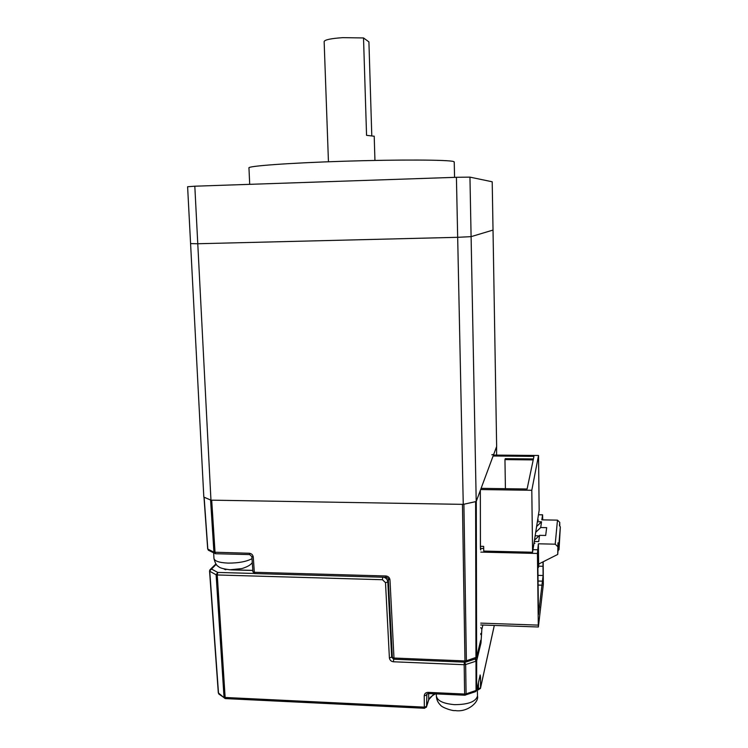 <?xml version="1.0" encoding="UTF-8"?>
<svg xmlns="http://www.w3.org/2000/svg" width="748" height="748" viewBox="0 0 748 748"><rect width="100%" height="100%" fill="white"/><g stroke="black" fill="none" stroke-linecap="round" stroke-linejoin="round"><path stroke-width="1.12" d="M538.093 536.765L538.083 535.82L537.915 536.933M538.083 535.82L535.157 535.764M558.962 543.282L559.027 549.668L560.336 526.938L558.962 543.282L557.961 542.824L558.036 550.64L559.027 549.668M557.961 542.824L557.718 554.436L538.625 564.067L538.382 543.796L555.203 544.179L557.475 520.14L559.738 522.338L559.457 525.62L560.336 526.938M559.738 522.338L559.775 526.096M557.718 554.436L558.036 550.64M555.203 544.179L557.643 546.536M537.616 520.084L538.466 520.15L537.606 520.131M535.699 532.324L540.72 527.536L546.666 527.658L545.685 535.465L539.598 535.334L538.7 541.571L534.268 541.468M537.363 521.721L541.543 521.795L540.72 527.536M541.543 521.795L536.615 526.508M534.465 540.224L539.598 535.334M537.625 520.019L538.466 520.15M533.979 543.272L534.904 543.3L533.96 543.413M480.73 624.954L538.382 626.992L543.329 584.534L543.179 561.767M542.711 519.869L542.59 514.783L541.823 519.851L557.475 520.14M538.607 566.18L543.001 566.292L543.104 575.502L538.457 614.594L537.831 562.29L538.242 557.082L538.429 567.498L537.896 567.489M543.02 561.851L543.001 566.292M537.99 575.362L543.104 575.502M538.055 581.037L542.431 581.159M538.036 585.058L542.178 585.179M538.364 607.049L539.589 607.086M538.373 607.872L539.252 607.9M538.429 567.498L538.878 563.945M538.382 543.796L537.429 553.464L538.289 625.122L480.73 623.112M538.382 626.992L538.289 625.122M475.055 659.082L475.952 657.707L475.616 501.646L463.9 504.236L466.378 660.783L476.616 657.202L476.392 658.072M465.536 662.139L466.378 660.783L464.957 660.942L462.451 504.358L211.693 500.16L215.041 552.398L215.676 553.735M209.001 550.565L207.86 549.107L213.928 552.211L215.433 553.707M480.777 549.724L480.384 547.237M480.45 549.256L480.347 490.379L476.289 501.3L476.616 657.202L480.712 640.251M392.363 657.174L394.897 659.269M207.794 548.695L204.139 497.233L210.581 500.001L213.928 552.211L249.29 553.258L249.869 554.605M388.352 579.167L389.979 579.878L393.981 658.034L464.957 660.942L465.088 662.158L465.957 662.008L475.513 658.923L476.607 657.389L480.599 641.008M249.29 553.258C251.552 553.548 252.88 554.82 253.273 557.082L251.861 556.615L252.918 571.79L254.329 572.276L254.89 573.585M496.597 446.612L496.588 455.102L496.597 446.621L493.699 454.419L491.838 454.775M447.959 694.443L460.974 695.042M194.817 186.205L187.608 186.738L190.581 243.605L197.771 243.745L457.673 237.312L197.771 243.745L194.817 186.205L456.42 177.295L457.673 237.312L471.1 236.649L493.025 230.066L471.1 236.649L469.95 177.136L492.212 181.783L496.644 446.481L476.214 501.506L471.1 236.649L457.673 237.312L463.255 504.367L210.955 500.15L197.771 243.745L190.581 243.605L203.821 497.083L210.955 500.15M476.214 501.506L463.255 504.367M374.206 136.239L366.557 135.341L363.519 37.942L368.914 41.888L371.784 135.622M363.519 37.942L342.771 37.652C330.84 38.475 324.632 39.794 324.146 41.598L328.447 161.764M533.221 459.898L504.956 459.618L505.414 488.696M504.956 459.618L505.265 458.664L533.427 458.935M481.095 488.351L527.097 489.005L533.96 456.383L493.11 456.009M480.655 489.557L531.8 490.286L538.523 455.476L539.168 510.23L532.576 552.239L483.741 551.07L483.657 546.367L480.394 546.292M531.8 490.286L532.576 552.239M538.523 455.476L493.456 455.074M454.242 162.064L453.587 161.54C448.725 159.763 399.31 159.474 344.099 161.222C288.85 162.952 246.831 166.103 248.962 167.945L249.701 184.335M456.42 177.295L469.95 177.136M216.181 564.329L209.552 571.042L209.87 569.845L211.404 568.994L217.771 572.435L217.247 574.969L216.107 574.754L217.771 572.435L254.17 573.464M475.204 659.063L475.99 661.185L465.649 664.542L464.611 662.139M230.141 569.826L229.131 569.733M465.275 695.182L466.098 693.864L476.055 690.451L475.232 691.76M464.826 695.219L464.63 694.05L466.098 693.864L465.649 664.542L464.171 664.71L464.302 662.13M393.411 659.025L391.69 657.146L392.261 655.828M428.305 693.527L428.062 692.358L464.63 694.05L464.171 664.71L393.439 661.774C391.111 661.447 389.764 660.166 389.399 657.913L391.69 657.146L387.819 581.981C387.52 579.541 386.164 577.961 383.733 577.241M426.809 694.069L426.472 695.107L424.228 695.855C424.443 693.648 425.715 692.489 428.062 692.358M434.055 693.798L428.698 699.735L426.584 706.364L426.846 694.022M389.399 657.913L385.501 582.645L382.443 579.728L217.247 574.969L225.139 697.473L224.017 697.164L216.107 574.754L209.758 571.285L218.51 693.153L219.295 694.368M426.323 707.309L426.584 706.364L424.35 707.131L424.228 695.855M475.588 658.885L476.71 660.652L475.99 661.185L476.055 690.451L476.766 689.89L480.151 674.986L480.506 677.015L479.58 677.623M480.506 677.015L480.534 687.917L478.449 688.628L478.43 682.7M224.896 698.436L218.304 692.826L209.552 571.042M542.543 514.848L538.448 514.774M537.522 549.78L532.978 549.668M483.694 548.508L480.422 548.434M480.786 552.099L537.429 553.464M213.676 552.996L213.947 558.288C214.386 561.075 219.099 562.683 228.075 563.104C238.332 563.141 246.307 561.664 252.011 558.681M480.749 549.948L480.44 548.92M465.163 662.167L394.187 659.24L392.335 657.314L388.315 579.279C388.651 578.662 387.922 577.998 386.136 577.306L385.903 575.979C388.259 576.278 389.615 577.578 389.979 579.878M480.394 547.349L480.338 490.398M253.273 557.082L254.329 572.276L385.903 575.979M493.699 454.419L493.699 455.074M386.258 577.316L254.703 573.576L252.918 571.79M436.308 693.901L436.355 695.818C437.084 700.717 443.153 703.662 454.55 704.653C468.098 704.607 475.747 701.736 477.486 696.061L477.476 695.575M393.439 661.774L393.682 659.138M252.833 570.462L230.982 569.854M225.4 569.696L223.979 568.947M385.501 582.645L387.819 581.981L388.399 580.869M482.909 625.029L481.852 629.302L480.992 642.906L476.71 660.652L476.588 690.666M382.443 579.728L382.696 577.213M481.852 629.302L480.73 627.581M481.6 633.089L480.73 633.612M481.6 634.005L480.721 634.519M480.992 642.906L480.45 641.597M480.151 674.986L480.048 675.566M424.602 708.281L424.35 707.131L225.139 697.473L225.662 698.595M218.304 692.826L218.874 694.069L225.475 698.585L424.518 708.272L426.566 706.664L428.679 700.035L428.651 693.546M478.617 689.759L478.449 688.628L477.346 688.581M494.288 625.431L480.375 688.637M435.504 693.864C431.661 695.864 429.389 697.921 428.679 700.035L428.529 700.502M538.457 514.708L542.552 514.783M252.272 562.524C250.907 564.843 247.438 566.862 241.866 568.583L230.047 569.78C223.372 568.947 219.547 567.882 218.584 566.582C216.686 565.89 215.144 563.207 213.956 558.532M203.98 497.158L207.692 548.892L208.337 550.191L215.452 553.726L249.673 554.595L251.861 556.615M477.318 687.59L477.486 696.061C479.206 701.82 467.696 712.582 455.223 710.563C452.736 711.208 441.9 707.515 440.525 705.158C437.963 702.681 436.58 699.717 436.365 696.238M374.944 160.427L374.206 136.173M454.56 177.351L454.232 161.867M232.161 569.817L252.824 570.387M225.952 569.621L225.204 569.219M426.678 694.247L428.221 693.527L464.76 695.219L475.644 691.62L476.757 690.077L480.038 675.612M210.543 569.191L215.901 563.964M494.316 625.44L480.525 688.085L478.561 689.759L477.364 689.703"/></g></svg>
